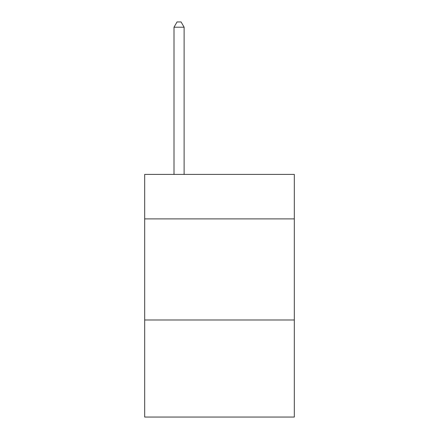 <?xml version="1.0" encoding="UTF-8"?>
<svg xmlns="http://www.w3.org/2000/svg" width="439" height="439" viewBox="0 0 439 439"><rect width="100%" height="100%" fill="white"/><g stroke="black" fill="none" stroke-linecap="round" stroke-linejoin="round"><path stroke-width="0.66" d="M294.317 218.891L294.317 174.409L144.683 174.409L144.683 218.891L294.317 218.891L294.317 417.05L144.683 417.05L144.683 218.891M294.317 319.993L144.683 319.993M184.117 174.409L184.117 27.207L174.003 27.207L174.003 174.409M174.003 27.207L177.038 21.95L181.082 21.95L184.117 27.207"/></g></svg>
